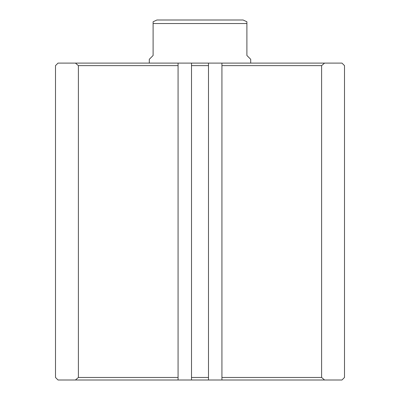 <?xml version="1.0" encoding="UTF-8"?>
<svg xmlns="http://www.w3.org/2000/svg" width="400" height="400" viewBox="0 0 400 400"><rect width="100%" height="100%" fill="white"/><g stroke="black" fill="none" stroke-linecap="round" stroke-linejoin="round"><path stroke-width="0.6" d="M153.1 21.775L156.9 20L243.1 20L246.9 21.775L246.9 23.545L153.1 23.545L153.1 21.775L153.1 55.495L149.295 59.295L149.295 63.1M246.9 23.545L246.9 55.495L250.705 59.295L250.705 63.1M221.93 63.1L341.97 63.1L344.505 65.635L344.505 377.465L341.97 380L221.93 380L221.93 63.1L208.495 63.1L208.495 65.635L191.505 65.635L191.505 63.1L178.07 63.1L178.07 380L191.505 380L191.505 65.635M191.505 377.465L208.495 377.465L208.495 380L221.93 380M208.495 380L191.505 380M178.07 380L58.03 380L55.495 377.465L55.495 65.635L58.03 63.1L178.07 63.1M191.505 63.1L208.495 63.1M178.07 377.465L78.385 377.465L78.385 65.635L178.07 65.635M75.43 63.1L78.385 65.635M78.385 377.465L75.43 380M221.93 65.635L321.615 65.635L321.615 377.465L221.93 377.465M321.615 65.635L324.57 63.1M324.57 380L321.615 377.465M208.495 65.635L208.495 377.465"/></g></svg>
